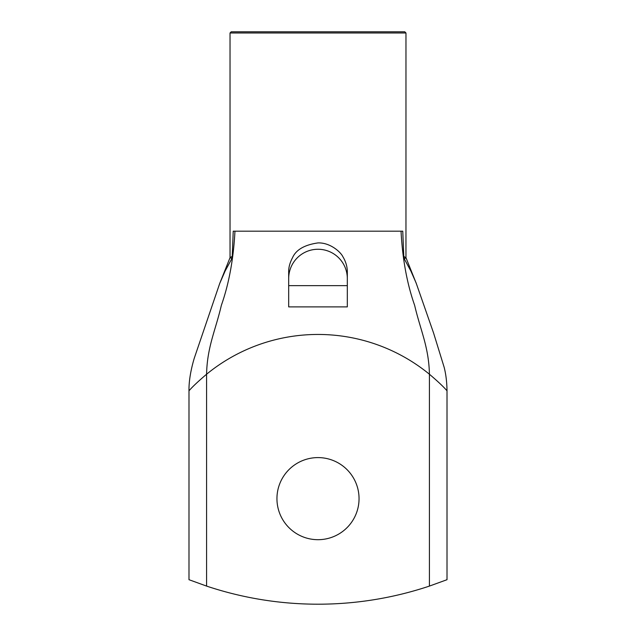 <?xml version="1.0" encoding="UTF-8"?>
<svg xmlns="http://www.w3.org/2000/svg" width="636" height="636" viewBox="0 0 636 636"><rect width="100%" height="100%" fill="white"/><g stroke="black" fill="none" stroke-linecap="round" stroke-linejoin="round"><path stroke-width="0.95" d="M231.83 258.669L232.22 256.419L230.041 257.54L231.83 258.669L225.144 270.992L219.698 283.505L229.914 257.962M229.715 258.423L229.922 257.914M406.078 257.914L403.781 256.411L404.17 258.669L406.078 257.914L406.285 258.423M232.22 256.419L233.237 231.186L402.763 231.186L403.781 256.419M404.17 258.669L410.856 270.992L416.111 282.933L433.585 333.041L444.167 367.33C445.931 374.238 446.885 382.053 447.013 390.774L446.4 390.106C443.038 386.298 437.377 381.004 429.419 374.23L429.419 586.09L447.013 579.698L447.013 390.774M404.79 31.8L231.21 31.8L230.033 32.977L405.967 32.977L404.79 31.8L238.834 31.8M288.68 306.886L347.32 306.886L347.32 272.232C347.351 266.794 345.849 261.587 342.812 256.602C340.848 252.349 330.497 242.515 318 242.912C304.501 244.852 296.01 249.789 292.528 257.707C289.809 262.811 288.521 267.653 288.68 272.232L288.68 306.886L288.68 285.644L347.32 285.644L347.32 299.723M347.32 278.584A29.32 29.32 0 0 0 318 249.264A29.32 29.32 0 0 0 288.68 278.584M234.962 231.186C233.515 258.939 228.984 283.664 221.352 305.352C215.564 330.251 207.145 347.018 206.581 374.23C198.631 380.996 192.97 386.298 189.592 390.122L189.035 390.719M359.046 498.648A41.046 41.046 0 0 1 297.473 534.192A41.046 41.046 0 0 1 297.473 463.095A41.046 41.046 0 0 1 359.046 498.648M429.419 586.09A351.851 351.851 0 0 1 206.581 586.09L206.581 374.23A175.926 175.926 0 0 1 429.419 374.23C428.855 347.018 420.436 330.251 414.648 305.352C407.016 283.664 402.485 258.939 401.038 231.186M219.698 283.505L194.226 358.338C190.569 370.693 188.828 381.791 188.987 390.774L188.987 579.698L206.581 586.09M230.041 257.612L230.033 32.977M405.967 32.977L405.959 257.612M406.086 257.962L416.302 283.513"/></g></svg>
